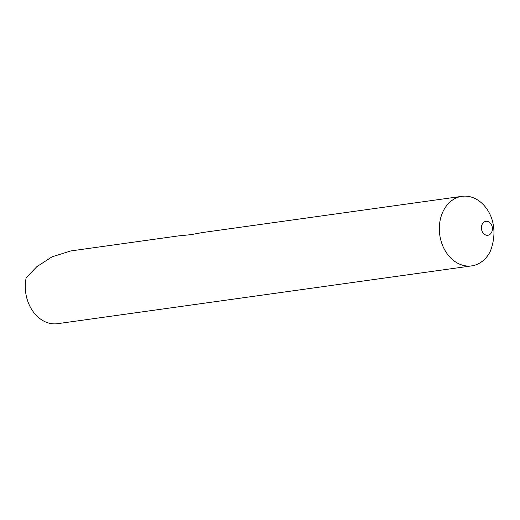 <?xml version="1.0" encoding="UTF-8"?>
<svg xmlns="http://www.w3.org/2000/svg" width="520" height="520" viewBox="0 0 520 520"><rect width="100%" height="100%" fill="white"/><g stroke="black" fill="none" stroke-linecap="round" stroke-linejoin="round"><path stroke-width="0.78" d="M489.938 222.729A7.02 5.466 82.1 0 0 482.32 224.055A7.02 5.466 82.1 0 0 483.893 233.864A7.02 5.466 82.1 0 0 491.51 232.537A7.02 5.466 82.1 0 0 489.938 222.729M481.923 203.275A35.113 27.326 82.1 0 0 461.962 196.326A35.113 27.326 82.1 0 0 443.846 209.905A35.113 27.326 82.1 0 0 451.711 258.928A35.113 27.326 82.1 0 0 471.673 265.876A35.113 27.326 82.1 0 0 489.788 252.297A35.113 27.326 82.1 0 0 490.373 251.167C494.709 239.675 495.112 228.67 491.595 218.166A35.113 27.326 82.1 0 0 481.923 203.275M461.962 196.326L202.078 232.603L191.035 234.644L178.204 235.937L70.752 250.939L52.02 256.841L36.79 266.728L26.176 277.719A35.113 27.326 82.1 0 0 57.629 323.674L471.673 265.876"/></g></svg>
